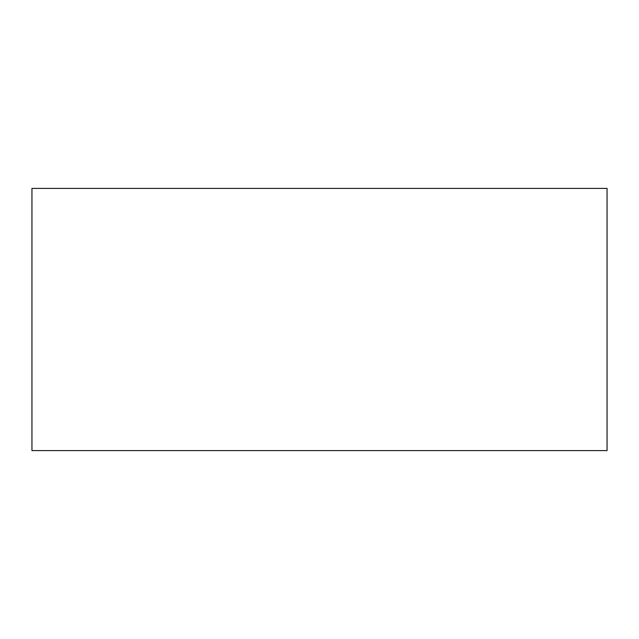 <?xml version="1.0" encoding="UTF-8"?>
<svg xmlns="http://www.w3.org/2000/svg" width="639" height="639" viewBox="0 0 639 639"><rect width="100%" height="100%" fill="white"/><g stroke="black" fill="none" stroke-linecap="round" stroke-linejoin="round"><path stroke-width="0.96" d="M31.95 188.409L31.95 450.591L607.05 450.591L607.05 188.409L31.95 188.409"/></g></svg>
